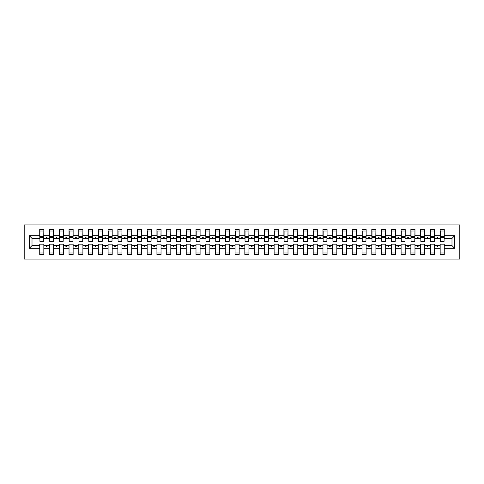 <?xml version="1.0" encoding="UTF-8"?>
<svg xmlns="http://www.w3.org/2000/svg" width="484" height="484" viewBox="0 0 484 484"><rect width="100%" height="100%" fill="white"/><g stroke="black" fill="none" stroke-linecap="round" stroke-linejoin="round"><path stroke-width="0.73" d="M24.2 259.091L459.8 259.091L459.8 224.909L24.2 224.909L24.2 259.091M454.621 248.25L451.989 245.612L451.989 238.388L454.621 235.75L454.621 248.25L444.27 248.25L444.27 244.148L440.168 244.148L440.168 245.612L434.505 245.612L434.505 244.148L430.403 244.148L430.403 245.612L424.734 245.612L424.734 244.148L420.632 244.148L420.632 245.612L414.969 245.612L414.969 244.148L410.868 244.148L410.868 245.612L405.205 245.612L405.205 244.148L401.103 244.148L401.103 245.612L395.434 245.612L395.434 244.148L391.332 244.148L391.332 245.612L385.669 245.612L385.669 244.148L381.567 244.148L381.567 245.612L375.905 245.612L375.905 244.148L371.803 244.148L371.803 245.612L366.134 245.612L366.134 244.148L362.032 244.148L362.032 245.612L356.369 245.612L356.369 244.148L352.267 244.148L352.267 245.612L346.604 245.612L346.604 244.148L342.503 244.148L342.503 245.612L336.834 245.612L336.834 244.148L332.732 244.148L332.732 245.612L327.069 245.612L327.069 244.148L322.967 244.148L322.967 245.612L317.304 245.612L317.304 244.148L313.202 244.148L313.202 245.612L307.534 245.612L307.534 244.148L303.432 244.148L303.432 245.612L297.769 245.612L297.769 244.148L293.667 244.148L293.667 245.612L288.004 245.612L288.004 244.148L283.902 244.148L283.902 245.612L278.233 245.612L278.233 244.148L274.132 244.148L274.132 245.612L268.469 245.612L268.469 244.148L264.367 244.148L264.367 245.612L258.704 245.612L258.704 244.148L254.602 244.148L254.602 245.612L248.933 245.612L248.933 244.148L244.831 244.148L244.831 245.612L239.169 245.612L239.169 244.148L235.067 244.148L235.067 245.612L229.398 245.612L229.398 244.148L225.296 244.148L225.296 245.612L219.633 245.612L219.633 244.148L215.531 244.148L215.531 245.612L209.868 245.612L209.868 244.148L205.767 244.148L205.767 245.612L200.098 245.612L200.098 244.148L195.996 244.148L195.996 245.612L190.333 245.612L190.333 244.148L186.231 244.148L186.231 245.612L180.568 245.612L180.568 244.148L176.466 244.148L176.466 245.612L170.798 245.612L170.798 244.148L166.696 244.148L166.696 245.612L161.033 245.612L161.033 244.148L156.931 244.148L156.931 245.612L151.268 245.612L151.268 244.148L147.166 244.148L147.166 245.612L141.497 245.612L141.497 244.148L137.395 244.148L137.395 245.612L131.733 245.612L131.733 244.148L127.631 244.148L127.631 245.612L121.968 245.612L121.968 244.148L117.866 244.148L117.866 245.612L112.197 245.612L112.197 244.148L108.095 244.148L108.095 245.612L102.433 245.612L102.433 244.148L98.331 244.148L98.331 245.612L92.668 245.612L92.668 244.148L88.566 244.148L88.566 245.612L82.897 245.612L82.897 244.148L78.795 244.148L78.795 245.612L73.132 245.612L73.132 244.148L69.03 244.148L69.03 245.612L63.368 245.612L63.368 244.148L59.266 244.148L59.266 245.612L53.597 245.612L53.597 244.148L49.495 244.148L49.495 245.612L43.832 245.612L43.832 254.699L39.73 254.699L39.73 245.612L32.011 245.612L29.379 248.25L29.379 235.75L32.011 238.388L32.011 245.612M444.27 248.25L444.27 254.699L440.168 254.699L440.168 245.612M451.989 238.388L444.27 238.388L444.27 229.301L440.168 229.301L440.168 235.75L434.505 235.75L434.311 239.852M440.361 239.852L440.168 235.75M440.168 248.25L434.505 248.25L434.505 254.699L430.403 254.699L430.403 245.612M434.505 235.75L434.505 229.301L430.403 229.301L430.403 235.75L424.734 235.75L424.541 239.852M430.597 239.852L430.403 235.75M430.403 248.25L424.734 248.25L424.734 254.699L420.632 254.699L420.632 245.612M424.734 235.75L424.734 229.301L420.632 229.301L420.632 235.75L414.969 235.75L414.776 239.852M420.832 239.852L420.632 235.75M420.632 248.25L414.969 248.25L414.969 254.699L410.868 254.699L410.868 245.612M414.969 235.75L414.969 229.301L410.868 229.301L410.868 235.75L405.205 235.75L405.005 239.852M411.061 239.852L410.868 235.75M410.868 248.25L405.205 248.25L405.205 254.699L401.103 254.699L401.103 245.612M405.205 235.75L405.205 229.301L401.103 229.301L401.103 235.75L395.434 235.75L395.24 239.852M401.296 239.852L401.103 235.75M401.103 248.25L395.434 248.25L395.434 254.699L391.332 254.699L391.332 245.612M395.434 235.75L395.434 229.301L391.332 229.301L391.332 235.75L385.669 235.75L385.476 239.852M391.532 239.852L391.332 235.75M391.332 248.25L385.669 248.25L385.669 254.699L381.567 254.699L381.567 245.612M385.669 235.75L385.669 229.301L381.567 229.301L381.567 235.75L375.905 235.75L375.705 239.852M381.761 239.852L381.567 235.75M381.567 248.25L375.905 248.25L375.905 254.699L371.803 254.699L371.803 245.612M375.905 235.75L375.905 229.301L371.803 229.301L371.803 235.75L366.134 235.75L365.94 239.852M371.996 239.852L371.803 235.75M371.803 248.25L366.134 248.25L366.134 254.699L362.032 254.699L362.032 245.612M366.134 235.75L366.134 229.301L362.032 229.301L362.032 235.75L356.369 235.75L356.176 239.852M362.232 239.852L362.032 235.75M362.032 248.25L356.369 248.25L356.369 254.699L352.267 254.699L352.267 245.612M356.369 235.75L356.369 229.301L352.267 229.301L352.267 235.75L346.604 235.75L346.405 239.852M352.461 239.852L352.267 235.75M352.267 248.25L346.604 248.25L346.604 254.699L342.503 254.699L342.503 245.612M346.604 235.75L346.604 229.301L342.503 229.301L342.503 235.75L336.834 235.75L336.64 239.852M342.696 239.852L342.503 235.75M342.503 248.25L336.834 248.25L336.834 254.699L332.732 254.699L332.732 245.612M336.834 235.75L336.834 229.301L332.732 229.301L332.732 235.75L327.069 235.75L326.875 239.852M332.931 239.852L332.732 235.75M332.732 248.25L327.069 248.25L327.069 254.699L322.967 254.699L322.967 245.612M327.069 235.75L327.069 229.301L322.967 229.301L322.967 235.75L317.304 235.75L317.105 239.852M323.161 239.852L322.967 235.75M322.967 248.25L317.304 248.25L317.304 254.699L313.202 254.699L313.202 245.612M317.304 235.75L317.304 229.301L313.202 229.301L313.202 235.75L307.534 235.75L307.34 239.852M313.396 239.852L313.202 235.75M313.202 248.25L307.534 248.25L307.534 254.699L303.432 254.699L303.432 245.612M307.534 235.75L307.534 229.301L303.432 229.301L303.432 235.75L297.769 235.75L297.575 239.852M303.631 239.852L303.432 235.75M303.432 248.25L297.769 248.25L297.769 254.699L293.667 254.699L293.667 245.612M297.769 235.75L297.769 229.301L293.667 229.301L293.667 235.75L288.004 235.75L287.805 239.852M293.861 239.852L293.667 235.75M293.667 248.25L288.004 248.25L288.004 254.699L283.902 254.699L283.902 245.612M288.004 235.75L288.004 229.301L283.902 229.301L283.902 235.75L278.233 235.75L278.04 239.852M284.096 239.852L283.902 235.75M283.902 248.25L278.233 248.25L278.233 254.699L274.132 254.699L274.132 245.612M278.233 235.75L278.233 229.301L274.132 229.301L274.132 235.75L268.469 235.75L268.275 239.852M274.325 239.852L274.132 235.75M274.132 248.25L268.469 248.25L268.469 254.699L264.367 254.699L264.367 245.612M268.469 235.75L268.469 229.301L264.367 229.301L264.367 235.75L258.704 235.75L258.504 239.852M264.56 239.852L264.367 235.75M264.367 248.25L258.704 248.25L258.704 254.699L254.602 254.699L254.602 245.612M258.704 235.75L258.704 229.301L254.602 229.301L254.602 235.75L248.933 235.75L248.74 239.852M254.796 239.852L254.602 235.75M254.602 248.25L248.933 248.25L248.933 254.699L244.831 254.699L244.831 245.612M248.933 235.75L248.933 229.301L244.831 229.301L244.831 235.75L239.169 235.75L238.975 239.852M245.025 239.852L244.831 235.75M244.831 248.25L239.169 248.25L239.169 254.699L235.067 254.699L235.067 245.612M239.169 235.75L239.169 229.301L235.067 229.301L235.067 235.75L229.398 235.75L229.204 239.852M235.26 239.852L235.067 235.75M235.067 248.25L229.398 248.25L229.398 254.699L225.296 254.699L225.296 245.612M229.398 235.75L229.398 229.301L225.296 229.301L225.296 235.75L219.633 235.75L219.44 239.852M225.496 239.852L225.296 235.75M225.296 248.25L219.633 248.25L219.633 254.699L215.531 254.699L215.531 245.612M219.633 235.75L219.633 229.301L215.531 229.301L215.531 235.75L209.868 235.75L209.675 239.852M215.725 239.852L215.531 235.75M215.531 248.25L209.868 248.25L209.868 254.699L205.767 254.699L205.767 245.612M209.868 235.75L209.868 229.301L205.767 229.301L205.767 235.75L200.098 235.75L199.904 239.852M205.96 239.852L205.767 235.75M205.767 248.25L200.098 248.25L200.098 254.699L195.996 254.699L195.996 245.612M200.098 235.75L200.098 229.301L195.996 229.301L195.996 235.75L190.333 235.75L190.139 239.852M196.195 239.852L195.996 235.75M195.996 248.25L190.333 248.25L190.333 254.699L186.231 254.699L186.231 245.612M190.333 235.75L190.333 229.301L186.231 229.301L186.231 235.75L180.568 235.75L180.369 239.852M186.425 239.852L186.231 235.75M186.231 248.25L180.568 248.25L180.568 254.699L176.466 254.699L176.466 245.612M180.568 235.75L180.568 229.301L176.466 229.301L176.466 235.75L170.798 235.75L170.604 239.852M176.66 239.852L176.466 235.75M176.466 248.25L170.798 248.25L170.798 254.699L166.696 254.699L166.696 245.612M170.798 235.75L170.798 229.301L166.696 229.301L166.696 235.75L161.033 235.75L160.839 239.852M166.895 239.852L166.696 235.75M166.696 248.25L161.033 248.25L161.033 254.699L156.931 254.699L156.931 245.612M161.033 235.75L161.033 229.301L156.931 229.301L156.931 235.75L151.268 235.75L151.069 239.852M157.125 239.852L156.931 235.75M156.931 248.25L151.268 248.25L151.268 254.699L147.166 254.699L147.166 245.612M151.268 235.75L151.268 229.301L147.166 229.301L147.166 235.75L141.497 235.75L141.304 239.852M147.36 239.852L147.166 235.75M147.166 248.25L141.497 248.25L141.497 254.699L137.395 254.699L137.395 245.612M141.497 235.75L141.497 229.301L137.395 229.301L137.395 235.75L131.733 235.75L131.539 239.852M137.595 239.852L137.395 235.75M137.395 248.25L131.733 248.25L131.733 254.699L127.631 254.699L127.631 245.612M131.733 235.75L131.733 229.301L127.631 229.301L127.631 235.75L121.968 235.75L121.768 239.852M127.824 239.852L127.631 235.75M127.631 248.25L121.968 248.25L121.968 254.699L117.866 254.699L117.866 245.612M121.968 235.75L121.968 229.301L117.866 229.301L117.866 235.75L112.197 235.75L112.004 239.852M118.06 239.852L117.866 235.75M117.866 248.25L112.197 248.25L112.197 254.699L108.095 254.699L108.095 245.612M112.197 235.75L112.197 229.301L108.095 229.301L108.095 235.75L102.433 235.75L102.239 239.852M108.295 239.852L108.095 235.75M108.095 248.25L102.433 248.25L102.433 254.699L98.331 254.699L98.331 245.612M102.433 235.75L102.433 229.301L98.331 229.301L98.331 235.75L92.668 235.75L92.468 239.852M98.524 239.852L98.331 235.75M98.331 248.25L92.668 248.25L92.668 254.699L88.566 254.699L88.566 245.612M92.668 235.75L92.668 229.301L88.566 229.301L88.566 235.75L82.897 235.75L82.703 239.852M88.76 239.852L88.566 235.75M88.566 248.25L82.897 248.25L82.897 254.699L78.795 254.699L78.795 245.612M82.897 235.75L82.897 229.301L78.795 229.301L78.795 235.75L73.132 235.75L72.939 239.852M78.995 239.852L78.795 235.75M78.795 248.25L73.132 248.25L73.132 254.699L69.03 254.699L69.03 245.612M73.132 235.75L73.132 229.301L69.03 229.301L69.03 235.75L63.368 235.75L63.168 239.852M69.224 239.852L69.03 235.75M69.03 248.25L63.368 248.25L63.368 254.699L59.266 254.699L59.266 245.612M63.368 235.75L63.368 229.301L59.266 229.301L59.266 235.75L53.597 235.75L53.403 239.852M59.459 239.852L59.266 235.75M59.266 248.25L53.597 248.25L53.597 254.699L49.495 254.699L49.495 245.612M53.597 235.75L53.597 229.301L49.495 229.301L49.495 235.75L43.832 235.75L43.832 229.301L39.73 229.301L39.73 235.75L29.379 235.75M49.689 239.852L49.495 235.75M43.832 245.612L43.832 244.148L39.73 244.148L39.73 245.612M39.924 239.852L39.73 235.75M444.27 238.388L444.076 239.852M434.505 248.25L434.505 245.612M424.734 248.25L424.734 245.612M414.969 248.25L414.969 245.612M405.205 248.25L405.205 245.612M395.434 248.25L395.434 245.612M385.669 248.25L385.669 245.612M375.905 248.25L375.905 245.612M366.134 248.25L366.134 245.612M356.369 248.25L356.369 245.612M346.604 248.25L346.604 245.612M336.834 248.25L336.834 245.612M327.069 248.25L327.069 245.612M317.304 248.25L317.304 245.612M307.534 248.25L307.534 245.612M297.769 248.25L297.769 245.612M288.004 248.25L288.004 245.612M278.233 248.25L278.233 245.612M268.469 248.25L268.469 245.612M258.704 248.25L258.704 245.612M248.933 248.25L248.933 245.612M239.169 248.25L239.169 245.612M229.398 248.25L229.398 245.612M219.633 248.25L219.633 245.612M209.868 248.25L209.868 245.612M200.098 248.25L200.098 245.612M190.333 248.25L190.333 245.612M180.568 248.25L180.568 245.612M170.798 248.25L170.798 245.612M161.033 248.25L161.033 245.612M151.268 248.25L151.268 245.612M141.497 248.25L141.497 245.612M131.733 248.25L131.733 245.612M121.968 248.25L121.968 245.612M112.197 248.25L112.197 245.612M102.433 248.25L102.433 245.612M92.668 248.25L92.668 245.612M82.897 248.25L82.897 245.612M73.132 248.25L73.132 245.612M63.368 248.25L63.368 245.612M53.597 248.25L53.597 245.612M454.621 235.75L444.27 235.75M49.495 248.25L43.832 248.25M39.73 248.25L29.379 248.25M436.737 238.388L437.935 238.388L437.578 237.408L437.094 237.408L436.737 238.388L434.505 238.388M440.168 238.388L437.935 238.388M436.737 245.612L437.094 246.592L437.578 246.592L437.935 245.612M426.973 238.388L428.171 238.388L427.814 237.408L427.324 237.408L426.973 238.388L424.734 238.388M430.403 238.388L428.171 238.388M426.973 245.612L427.324 246.592L427.814 246.592L428.171 245.612M417.202 238.388L418.4 238.388L418.049 237.408L417.559 237.408L417.202 238.388L414.969 238.388M420.632 238.388L418.4 238.388M417.202 245.612L417.559 246.592L418.049 246.592L418.4 245.612M407.437 238.388L408.635 238.388L408.278 237.408L407.794 237.408L407.437 238.388L405.205 238.388M410.868 238.388L408.635 238.388M407.437 245.612L407.794 246.592L408.278 246.592L408.635 245.612M397.666 238.388L398.87 238.388L398.514 237.408L398.023 237.408L397.666 238.388L395.434 238.388M401.103 238.388L398.87 238.388M397.666 245.612L398.023 246.592L398.514 246.592L398.87 245.612M387.902 238.388L389.1 238.388L388.749 237.408L388.259 237.408L387.902 238.388L385.669 238.388M391.332 238.388L389.1 238.388M387.902 245.612L388.259 246.592L388.749 246.592L389.1 245.612M378.137 238.388L379.335 238.388L378.978 237.408L378.494 237.408L378.137 238.388L375.905 238.388M381.567 238.388L379.335 238.388M378.137 245.612L378.494 246.592L378.978 246.592L379.335 245.612M368.366 238.388L369.57 238.388L369.213 237.408L368.723 237.408L368.366 238.388L366.134 238.388M371.803 238.388L369.57 238.388M368.366 245.612L368.723 246.592L369.213 246.592L369.57 245.612M358.602 238.388L359.8 238.388L359.449 237.408L358.959 237.408L358.602 238.388L356.369 238.388M362.032 238.388L359.8 238.388M358.602 245.612L358.959 246.592L359.449 246.592L359.8 245.612M348.837 238.388L350.035 238.388L349.678 237.408L349.188 237.408L348.837 238.388L346.604 238.388M352.267 238.388L350.035 238.388M348.837 245.612L349.188 246.592L349.678 246.592L350.035 245.612M339.066 238.388L340.27 238.388L339.913 237.408L339.423 237.408L339.066 238.388L336.834 238.388M342.503 238.388L340.27 238.388M339.066 245.612L339.423 246.592L339.913 246.592L340.27 245.612M329.301 238.388L330.499 238.388L330.149 237.408L329.658 237.408L329.301 238.388L327.069 238.388M332.732 238.388L330.499 238.388M329.301 245.612L329.658 246.592L330.149 246.592L330.499 245.612M319.537 238.388L320.735 238.388L320.378 237.408L319.888 237.408L319.537 238.388L317.304 238.388M322.967 238.388L320.735 238.388M319.537 245.612L319.888 246.592L320.378 246.592L320.735 245.612M309.766 238.388L310.97 238.388L310.613 237.408L310.123 237.408L309.766 238.388L307.534 238.388M313.202 238.388L310.97 238.388M309.766 245.612L310.123 246.592L310.613 246.592L310.97 245.612M300.001 238.388L301.199 238.388L300.842 237.408L300.358 237.408L300.001 238.388L297.769 238.388M303.432 238.388L301.199 238.388M300.001 245.612L300.358 246.592L300.842 246.592L301.199 245.612M290.237 238.388L291.435 238.388L291.078 237.408L290.588 237.408L290.237 238.388L288.004 238.388M293.667 238.388L291.435 238.388M290.237 245.612L290.588 246.592L291.078 246.592L291.435 245.612M280.466 238.388L281.67 238.388L281.313 237.408L280.823 237.408L280.466 238.388L278.233 238.388M283.902 238.388L281.67 238.388M280.466 245.612L280.823 246.592L281.313 246.592L281.67 245.612M270.701 238.388L271.899 238.388L271.542 237.408L271.058 237.408L270.701 238.388L268.469 238.388M274.132 238.388L271.899 238.388M270.701 245.612L271.058 246.592L271.542 246.592L271.899 245.612M260.937 238.388L262.134 238.388L261.777 237.408L261.287 237.408L260.937 238.388L258.704 238.388M264.367 238.388L262.134 238.388M260.937 245.612L261.287 246.592L261.777 246.592L262.134 245.612M251.166 238.388L252.364 238.388L252.013 237.408L251.523 237.408L251.166 238.388L248.933 238.388M254.602 238.388L252.364 238.388M251.166 245.612L251.523 246.592L252.013 246.592L252.364 245.612M241.401 238.388L242.599 238.388L242.242 237.408L241.758 237.408L241.401 238.388L239.169 238.388M244.831 238.388L242.599 238.388M241.401 245.612L241.758 246.592L242.242 246.592L242.599 245.612M231.636 238.388L232.834 238.388L232.477 237.408L231.987 237.408L231.636 238.388L229.398 238.388M235.067 238.388L232.834 238.388M231.636 245.612L231.987 246.592L232.477 246.592L232.834 245.612M221.866 238.388L223.063 238.388L222.713 237.408L222.223 237.408L221.866 238.388L219.633 238.388M225.296 238.388L223.063 238.388M221.866 245.612L222.223 246.592L222.713 246.592L223.063 245.612M212.101 238.388L213.299 238.388L212.942 237.408L212.458 237.408L212.101 238.388L209.868 238.388M215.531 238.388L213.299 238.388M212.101 245.612L212.458 246.592L212.942 246.592L213.299 245.612M202.33 238.388L203.534 238.388L203.177 237.408L202.687 237.408L202.33 238.388L200.098 238.388M205.767 238.388L203.534 238.388M202.33 245.612L202.687 246.592L203.177 246.592L203.534 245.612M192.565 238.388L193.763 238.388L193.412 237.408L192.922 237.408L192.565 238.388L190.333 238.388M195.996 238.388L193.763 238.388M192.565 245.612L192.922 246.592L193.412 246.592L193.763 245.612M182.801 238.388L183.999 238.388L183.642 237.408L183.158 237.408L182.801 238.388L180.568 238.388M186.231 238.388L183.999 238.388M182.801 245.612L183.158 246.592L183.642 246.592L183.999 245.612M173.03 238.388L174.234 238.388L173.877 237.408L173.387 237.408L173.03 238.388L170.798 238.388M176.466 238.388L174.234 238.388M173.03 245.612L173.387 246.592L173.877 246.592L174.234 245.612M163.265 238.388L164.463 238.388L164.112 237.408L163.622 237.408L163.265 238.388L161.033 238.388M166.696 238.388L164.463 238.388M163.265 245.612L163.622 246.592L164.112 246.592L164.463 245.612M153.501 238.388L154.698 238.388L154.342 237.408L153.852 237.408L153.501 238.388L151.268 238.388M156.931 238.388L154.698 238.388M153.501 245.612L153.852 246.592L154.342 246.592L154.698 245.612M143.73 238.388L144.934 238.388L144.577 237.408L144.087 237.408L143.73 238.388L141.497 238.388M147.166 238.388L144.934 238.388M143.73 245.612L144.087 246.592L144.577 246.592L144.934 245.612M133.965 238.388L135.163 238.388L134.812 237.408L134.322 237.408L133.965 238.388L131.733 238.388M137.395 238.388L135.163 238.388M133.965 245.612L134.322 246.592L134.812 246.592L135.163 245.612M124.2 238.388L125.398 238.388L125.041 237.408L124.551 237.408L124.2 238.388L121.968 238.388M127.631 238.388L125.398 238.388M124.2 245.612L124.551 246.592L125.041 246.592L125.398 245.612M114.43 238.388L115.634 238.388L115.277 237.408L114.787 237.408L114.43 238.388L112.197 238.388M117.866 238.388L115.634 238.388M114.43 245.612L114.787 246.592L115.277 246.592L115.634 245.612M104.665 238.388L105.863 238.388L105.506 237.408L105.022 237.408L104.665 238.388L102.433 238.388M108.095 238.388L105.863 238.388M104.665 245.612L105.022 246.592L105.506 246.592L105.863 245.612M94.9 238.388L96.098 238.388L95.741 237.408L95.251 237.408L94.9 238.388L92.668 238.388M98.331 238.388L96.098 238.388M94.9 245.612L95.251 246.592L95.741 246.592L96.098 245.612M85.13 238.388L86.333 238.388L85.977 237.408L85.487 237.408L85.13 238.388L82.897 238.388M88.566 238.388L86.333 238.388M85.13 245.612L85.487 246.592L85.977 246.592L86.333 245.612M75.365 238.388L76.563 238.388L76.206 237.408L75.722 237.408L75.365 238.388L73.132 238.388M78.795 238.388L76.563 238.388M75.365 245.612L75.722 246.592L76.206 246.592L76.563 245.612M65.6 238.388L66.798 238.388L66.441 237.408L65.951 237.408L65.6 238.388L63.368 238.388M69.03 238.388L66.798 238.388M65.6 245.612L65.951 246.592L66.441 246.592L66.798 245.612M55.829 238.388L57.027 238.388L56.676 237.408L56.186 237.408L55.829 238.388L53.597 238.388M59.266 238.388L57.027 238.388M55.829 245.612L56.186 246.592L56.676 246.592L57.027 245.612M46.065 238.388L47.263 238.388L46.906 237.408L46.422 237.408L46.065 238.388L43.832 238.388L43.832 235.75M49.495 238.388L47.263 238.388M46.065 245.612L46.422 246.592L46.906 246.592L47.263 245.612M43.832 238.388L43.639 239.852M39.73 238.388L32.011 238.388M451.989 245.612L444.27 245.612M39.924 237.456L39.924 231.013L43.832 231.013L43.639 241.365L39.924 241.365L39.924 237.456L43.639 237.456M39.73 252.987L43.832 252.987M49.689 237.456L49.689 231.013L53.597 231.013L53.403 241.365L49.689 241.365L49.689 237.456L53.403 237.456M49.495 252.987L53.597 252.987M59.459 237.456L59.459 231.013L63.368 231.013L63.168 241.365L59.459 241.365L59.459 237.456L63.168 237.456M59.266 252.987L63.368 252.987M69.224 237.456L69.224 231.013L73.132 231.013L72.939 241.365L69.224 241.365L69.224 237.456L72.939 237.456M69.03 252.987L73.132 252.987M78.995 237.456L78.995 231.013L82.897 231.013L82.703 241.365L78.995 241.365L78.995 237.456L82.703 237.456M78.795 252.987L82.897 252.987M88.76 237.456L88.76 231.013L92.668 231.013L92.468 241.365L88.76 241.365L88.76 237.456L92.468 237.456M88.566 252.987L92.668 252.987M98.524 237.456L98.524 231.013L102.433 231.013L102.239 241.365L98.524 241.365L98.524 237.456L102.239 237.456M98.331 252.987L102.433 252.987M108.295 237.456L108.295 231.013L112.197 231.013L112.004 241.365L108.295 241.365L108.295 237.456L112.004 237.456M108.095 252.987L112.197 252.987M118.06 237.456L118.06 231.013L121.968 231.013L121.768 241.365L118.06 241.365L118.06 237.456L121.768 237.456M117.866 252.987L121.968 252.987M127.824 237.456L127.824 231.013L131.733 231.013L131.539 241.365L127.824 241.365L127.824 237.456L131.539 237.456M127.631 252.987L131.733 252.987M137.595 237.456L137.595 231.013L141.497 231.013L141.304 241.365L137.595 241.365L137.595 237.456L141.304 237.456M137.395 252.987L141.497 252.987M147.36 237.456L147.36 231.013L151.268 231.013L151.069 241.365L147.36 241.365L147.36 237.456L151.069 237.456M147.166 252.987L151.268 252.987M157.125 237.456L157.125 231.013L161.033 231.013L160.839 241.365L157.125 241.365L157.125 237.456L160.839 237.456M156.931 252.987L161.033 252.987M166.895 237.456L166.895 231.013L170.798 231.013L170.604 241.365L166.895 241.365L166.895 237.456L170.604 237.456M166.696 252.987L170.798 252.987M176.66 237.456L176.66 231.013L180.568 231.013L180.369 241.365L176.66 241.365L176.66 237.456L180.369 237.456M176.466 252.987L180.568 252.987M186.425 237.456L186.425 231.013L190.333 231.013L190.139 241.365L186.425 241.365L186.425 237.456L190.139 237.456M186.231 252.987L190.333 252.987M196.195 237.456L196.195 231.013L200.098 231.013L199.904 241.365L196.195 241.365L196.195 237.456L199.904 237.456M195.996 252.987L200.098 252.987M205.96 237.456L205.96 231.013L209.868 231.013L209.675 241.365L205.96 241.365L205.96 237.456L209.675 237.456M205.767 252.987L209.868 252.987M215.725 237.456L215.725 231.013L219.633 231.013L219.44 241.365L215.725 241.365L215.725 237.456L219.44 237.456M215.531 252.987L219.633 252.987M225.496 237.456L225.496 231.013L229.398 231.013L229.204 241.365L225.496 241.365L225.496 237.456L229.204 237.456M225.296 252.987L229.398 252.987M235.26 237.456L235.26 231.013L239.169 231.013L238.975 241.365L235.26 241.365L235.26 237.456L238.975 237.456M235.067 252.987L239.169 252.987M245.025 237.456L245.025 231.013L248.933 231.013L248.74 241.365L245.025 241.365L245.025 237.456L248.74 237.456M244.831 252.987L248.933 252.987M254.796 237.456L254.796 231.013L258.704 231.013L258.504 241.365L254.796 241.365L254.796 237.456L258.504 237.456M254.602 252.987L258.704 252.987M264.56 237.456L264.56 231.013L268.469 231.013L268.275 241.365L264.56 241.365L264.56 237.456L268.275 237.456M264.367 252.987L268.469 252.987M274.325 237.456L274.325 231.013L278.233 231.013L278.04 241.365L274.325 241.365L274.325 237.456L278.04 237.456M274.132 252.987L278.233 252.987M284.096 237.456L284.096 231.013L288.004 231.013L287.805 241.365L284.096 241.365L284.096 237.456L287.805 237.456M283.902 252.987L288.004 252.987M293.861 237.456L293.861 231.013L297.769 231.013L297.575 241.365L293.861 241.365L293.861 237.456L297.575 237.456M293.667 252.987L297.769 252.987M303.631 237.456L303.631 231.013L307.534 231.013L307.34 241.365L303.631 241.365L303.631 237.456L307.34 237.456M303.432 252.987L307.534 252.987M313.396 237.456L313.396 231.013L317.304 231.013L317.105 241.365L313.396 241.365L313.396 237.456L317.105 237.456M313.202 252.987L317.304 252.987M323.161 237.456L323.161 231.013L327.069 231.013L326.875 241.365L323.161 241.365L323.161 237.456L326.875 237.456M322.967 252.987L327.069 252.987M332.931 237.456L332.931 231.013L336.834 231.013L336.64 241.365L332.931 241.365L332.931 237.456L336.64 237.456M332.732 252.987L336.834 252.987M342.696 237.456L342.696 231.013L346.604 231.013L346.405 241.365L342.696 241.365L342.696 237.456L346.405 237.456M342.503 252.987L346.604 252.987M352.461 237.456L352.461 231.013L356.369 231.013L356.176 241.365L352.461 241.365L352.461 237.456L356.176 237.456M352.267 252.987L356.369 252.987M362.232 237.456L362.232 231.013L366.134 231.013L365.94 241.365L362.232 241.365L362.232 237.456L365.94 237.456M362.032 252.987L366.134 252.987M371.996 237.456L371.996 231.013L375.905 231.013L375.705 241.365L371.996 241.365L371.996 237.456L375.705 237.456M371.803 252.987L375.905 252.987M381.761 237.456L381.761 231.013L385.669 231.013L385.476 241.365L381.761 241.365L381.761 237.456L385.476 237.456M381.567 252.987L385.669 252.987M391.532 237.456L391.532 231.013L395.434 231.013L395.24 241.365L391.532 241.365L391.532 237.456L395.24 237.456M391.332 252.987L395.434 252.987M401.296 237.456L401.296 231.013L405.205 231.013L405.005 241.365L401.296 241.365L401.296 237.456L405.005 237.456M401.103 252.987L405.205 252.987M411.061 237.456L411.061 231.013L414.969 231.013L414.776 241.365L411.061 241.365L411.061 237.456L414.776 237.456M410.868 252.987L414.969 252.987M420.832 237.456L420.832 231.013L424.734 231.013L424.541 241.365L420.832 241.365L420.832 237.456L424.541 237.456M420.632 252.987L424.734 252.987M430.597 237.456L430.597 231.013L434.505 231.013L434.311 241.365L430.597 241.365L430.597 237.456L434.311 237.456M430.403 252.987L434.505 252.987M440.361 237.456L440.361 231.013L444.27 231.013L444.076 241.365L440.361 241.365L440.361 237.456L444.076 237.456M440.168 252.987L444.27 252.987M39.924 236.87L43.639 236.87M49.689 236.87L53.403 236.87M59.459 236.87L63.168 236.87M69.224 236.87L72.939 236.87M78.995 236.87L82.703 236.87M88.76 236.87L92.468 236.87M98.524 236.87L102.239 236.87M108.295 236.87L112.004 236.87M118.06 236.87L121.768 236.87M127.824 236.87L131.539 236.87M137.595 236.87L141.304 236.87M147.36 236.87L151.069 236.87M157.125 236.87L160.839 236.87M166.895 236.87L170.604 236.87M176.66 236.87L180.369 236.87M186.425 236.87L190.139 236.87M196.195 236.87L199.904 236.87M205.96 236.87L209.675 236.87M215.725 236.87L219.44 236.87M225.496 236.87L229.204 236.87M235.26 236.87L238.975 236.87M245.025 236.87L248.74 236.87M254.796 236.87L258.504 236.87M264.56 236.87L268.275 236.87M274.325 236.87L278.04 236.87M284.096 236.87L287.805 236.87M293.861 236.87L297.575 236.87M303.631 236.87L307.34 236.87M313.396 236.87L317.105 236.87M323.161 236.87L326.875 236.87M332.931 236.87L336.64 236.87M342.696 236.87L346.405 236.87M352.461 236.87L356.176 236.87M362.232 236.87L365.94 236.87M371.996 236.87L375.705 236.87M381.761 236.87L385.476 236.87M391.532 236.87L395.24 236.87M401.296 236.87L405.005 236.87M411.061 236.87L414.776 236.87M420.832 236.87L424.541 236.87M430.597 236.87L434.311 236.87M440.361 236.87L444.076 236.87M39.924 236.724L43.639 236.724M49.689 236.724L53.403 236.724M59.459 236.724L63.168 236.724M69.224 236.724L72.939 236.724M78.995 236.724L82.703 236.724M88.76 236.724L92.468 236.724M98.524 236.724L102.239 236.724M108.295 236.724L112.004 236.724M118.06 236.724L121.768 236.724M127.824 236.724L131.539 236.724M137.595 236.724L141.304 236.724M147.36 236.724L151.069 236.724M157.125 236.724L160.839 236.724M166.895 236.724L170.604 236.724M176.66 236.724L180.369 236.724M186.425 236.724L190.139 236.724M196.195 236.724L199.904 236.724M205.96 236.724L209.675 236.724M215.725 236.724L219.44 236.724M225.496 236.724L229.204 236.724M235.26 236.724L238.975 236.724M245.025 236.724L248.74 236.724M254.796 236.724L258.504 236.724M264.56 236.724L268.275 236.724M274.325 236.724L278.04 236.724M284.096 236.724L287.805 236.724M293.861 236.724L297.575 236.724M303.631 236.724L307.34 236.724M313.396 236.724L317.105 236.724M323.161 236.724L326.875 236.724M332.931 236.724L336.64 236.724M342.696 236.724L346.405 236.724M352.461 236.724L356.176 236.724M362.232 236.724L365.94 236.724M371.996 236.724L375.705 236.724M381.761 236.724L385.476 236.724M391.532 236.724L395.24 236.724M401.296 236.724L405.005 236.724M411.061 236.724L414.776 236.724M420.832 236.724L424.541 236.724M430.597 236.724L434.311 236.724M440.361 236.724L444.076 236.724"/></g></svg>
